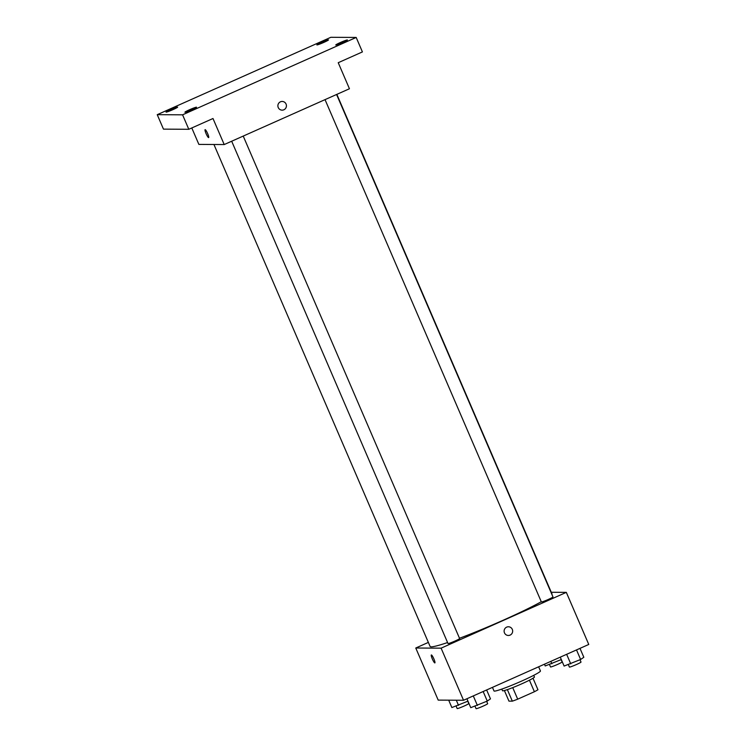 <?xml version="1.0" encoding="UTF-8"?>
<svg xmlns="http://www.w3.org/2000/svg" width="746" height="746" viewBox="0 0 746 746"><rect width="100%" height="100%" fill="white"/><g stroke="black" fill="none" stroke-linecap="round" stroke-linejoin="round"><path stroke-width="1.12" d="M529.427 680.193L534.397 691.728A16.971 1.259 -23.3 0 0 537.95 689.742L532.998 678.226M534.397 691.728L517.696 699.17A16.971 1.259 -23.3 0 1 512.334 701.156L508.958 701.137L504.399 690.544M512.726 687.625L517.696 699.17M507.364 689.621L512.334 701.156M533.726 675.344L534.434 676.986A17.382 1.287 156.7 0 1 521.64 683.877A17.382 1.287 156.7 0 1 502.506 690.731L501.797 689.09M492.453 687.374L494.001 690.964A25.28 1.874 -23.3 0 0 494.458 691.113A25.28 1.874 -23.3 0 0 519.906 681.844A25.28 1.874 -23.3 0 0 540.44 670.962L538.64 666.793M551.275 592.268L566.326 592.361L588.762 644.46L463.536 700.261L438.2 700.112L415.764 648.013L428.363 642.399M566.326 592.361L441.1 648.162L463.536 700.261M504.473 632.86A4.345 4.271 -89.7 0 1 508.418 626.771A4.345 4.271 -89.7 0 1 512.661 631.135A4.345 4.271 -89.7 0 1 504.473 632.86M213.934 144.491L430.097 646.437A66.357 4.914 -23.3 0 0 431.281 646.819A66.357 4.914 -23.3 0 0 447.581 642.539M459.499 638.268A66.357 4.914 -23.3 0 0 541.27 601.733M551.909 594.478A66.357 4.914 -23.3 0 0 551.993 593.937L336.847 94.369M441.1 648.162L415.764 648.013M325.032 99.628L541.363 601.938A6.322 0.466 -23.3 0 0 541.475 601.975A6.322 0.466 -23.3 0 0 547.834 599.663A6.322 0.466 -23.3 0 0 552.972 596.94L336.577 94.481M231.68 141.227L448.01 643.546A6.322 0.466 -23.3 0 0 448.122 643.574A6.322 0.466 -23.3 0 0 454.482 641.262A6.322 0.466 -23.3 0 0 459.62 638.539L243.224 136.08M431.393 654.96A4.345 0.727 66 0 1 433.836 658.793A4.345 0.727 66 0 1 434.871 662.905A4.345 0.727 66 0 1 432.447 659.231A4.345 0.727 66 0 1 431.337 654.969A4.345 0.727 66 0 1 431.393 654.96M434.881 662.905A4.345 0.727 66 0 1 432.447 659.231A4.345 0.727 66 0 1 431.337 654.969M508.418 626.771A4.345 4.271 -89.7 0 1 512.661 631.135A4.345 4.271 -89.7 0 1 508.362 635.461M356.187 37.449L182.574 114.819L157.238 114.67L330.842 37.3L356.187 37.449L362.416 51.922L338.227 62.701L349.445 88.755L224.21 144.556L198.874 144.407L191.797 127.958M182.574 114.819L188.803 129.291L163.467 129.133L157.238 114.67M224.21 144.556L212.992 118.511L188.803 129.291M278.239 107.545A4.345 4.271 -89.7 0 1 282.184 101.456A4.345 4.271 -89.7 0 1 286.427 105.829A4.345 4.271 -89.7 0 1 278.239 107.545M205.159 129.645A4.345 0.727 66 0 1 207.602 133.487A4.345 0.727 66 0 1 208.638 137.6A4.345 0.727 66 0 1 206.213 133.926A4.345 0.727 66 0 1 205.103 129.664A4.345 0.727 66 0 1 205.159 129.645M208.638 137.6A4.345 0.727 66 0 1 206.213 133.926A4.345 0.727 66 0 1 205.103 129.655M282.184 101.456A4.345 4.271 -89.7 0 1 286.427 105.829A4.345 4.271 -89.7 0 1 282.128 110.147M323.839 42.401A6.322 0.466 156.7 0 1 316.882 44.891A6.322 0.466 156.7 0 1 321.535 42.382A6.322 0.466 156.7 0 1 328.492 39.892A6.322 0.466 156.7 0 1 323.839 42.401M172.997 109.615A6.322 0.466 156.7 0 1 166.041 112.114A6.322 0.466 156.7 0 1 170.694 109.606A6.322 0.466 156.7 0 1 177.651 107.116A6.322 0.466 156.7 0 1 172.997 109.615M191.881 109.727A6.322 0.466 156.7 0 1 184.924 112.226A6.322 0.466 156.7 0 1 189.577 109.718A6.322 0.466 156.7 0 1 196.534 107.228A6.322 0.466 156.7 0 1 191.881 109.727M342.722 42.513A6.322 0.466 156.7 0 1 335.765 45.002A6.322 0.466 156.7 0 1 340.418 42.494A6.322 0.466 156.7 0 1 347.375 40.004A6.322 0.466 156.7 0 1 342.722 42.513M467.956 701.156L451.871 707.553L448.691 700.168M456.31 700.214L458.52 705.362M456.132 706.145L457.167 708.551A6.322 0.466 -23.3 0 0 457.279 708.588A6.322 0.466 -23.3 0 0 463.639 706.266A6.322 0.466 -23.3 0 0 468.777 703.553L467.779 701.24M561.309 659.557L545.214 665.954L544.468 664.201M550.837 661.357L551.872 663.763M549.485 664.546L550.52 666.952A6.322 0.466 -23.3 0 0 550.632 666.989A6.322 0.466 -23.3 0 0 556.992 664.667A6.322 0.466 -23.3 0 0 562.13 661.954L561.132 659.641M486.634 689.966L490.476 698.871L487.269 701.081L470.754 707.665L466.921 698.75M483.156 691.523L487.269 701.081M473.29 695.915L477.412 705.474M475.025 706.257L476.06 708.663A6.322 0.466 -23.3 0 0 476.172 708.7A6.322 0.466 -23.3 0 0 482.531 706.387A6.322 0.466 -23.3 0 0 487.67 703.664L486.672 701.352M579.987 648.367L583.829 657.273L580.621 659.483L564.107 666.066L560.274 657.151M576.509 649.925L580.621 659.483M566.643 654.317L570.765 663.875M568.377 664.658L569.403 667.064A6.322 0.466 -23.3 0 0 569.524 667.101A6.322 0.466 -23.3 0 0 575.884 664.779A6.322 0.466 -23.3 0 0 581.013 662.066L580.024 659.753"/></g></svg>
